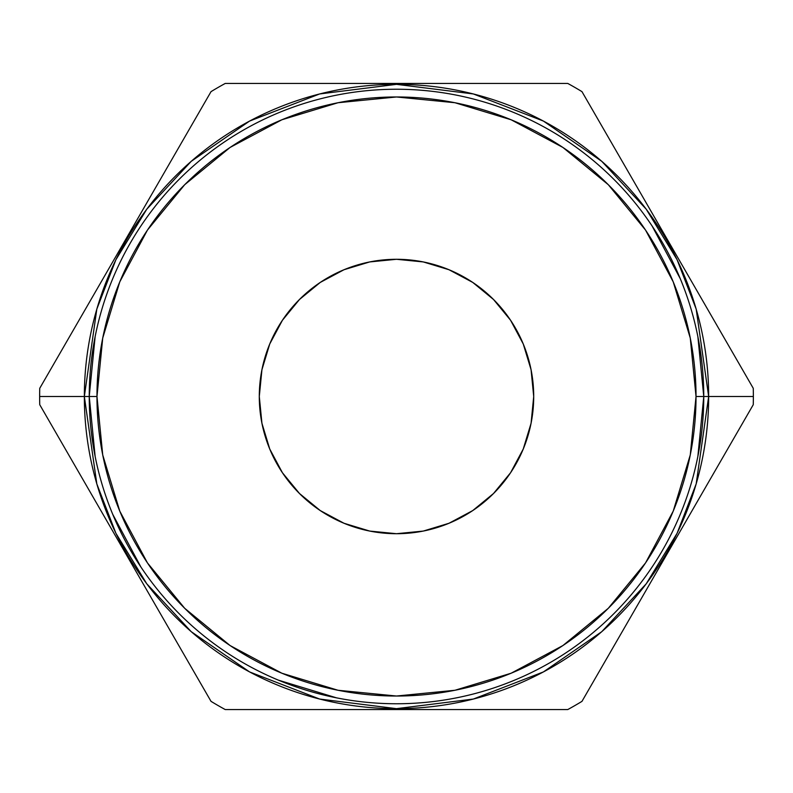 <?xml version="1.0" encoding="UTF-8"?>
<svg xmlns="http://www.w3.org/2000/svg" width="793" height="793" viewBox="0 0 793 793"><rect width="100%" height="100%" fill="white"/><g stroke="black" fill="none" stroke-linecap="round" stroke-linejoin="round"><path stroke-width="1.19" d="M533.709 396.5A137.209 137.209 0 0 1 396.5 533.709A137.209 137.209 0 0 1 259.291 396.5L261.928 369.736L269.739 343.993L282.417 320.273L299.486 299.486L320.273 282.417L343.993 269.739L369.736 261.928L396.5 259.291L423.264 261.928L449.007 269.739L472.727 282.417L493.514 299.486L510.583 320.273L523.261 343.993L531.072 369.736L533.709 396.5L531.072 423.264L523.261 449.007L510.583 472.727L493.514 493.514L472.727 510.583L449.007 523.261L423.264 531.072L396.5 533.709L369.736 531.072L343.993 523.261L320.273 510.583L299.486 493.514L282.417 472.727L269.739 449.007L261.928 423.264L259.291 396.5A137.209 137.209 0 0 1 396.5 259.291A137.209 137.209 0 0 1 533.709 396.5A137.209 137.209 0 0 1 396.5 533.709A137.209 137.209 0 0 1 259.291 396.5A137.209 137.209 0 0 1 396.5 259.291A137.209 137.209 0 0 1 533.709 396.5L531.072 369.736L523.261 343.993L510.583 320.273L493.514 299.486L472.727 282.417L449.007 269.739L423.264 261.928L396.5 259.291L369.736 261.928L343.993 269.739L320.273 282.417L299.486 299.486L282.417 320.273L269.739 343.993L261.928 369.736L259.291 396.5L261.928 423.264L269.739 449.007L282.417 472.727L299.486 493.514L320.273 510.583L343.993 523.261L369.736 531.072L396.5 533.709L423.264 531.072L449.007 523.261L472.727 510.583L493.514 493.514L510.583 472.727L523.261 449.007L531.072 423.264L533.709 396.5A137.209 137.209 0 0 1 396.5 533.709A137.209 137.209 0 0 1 259.291 396.5A137.209 137.209 0 0 1 396.5 259.291A137.209 137.209 0 0 1 533.709 396.5A137.209 137.209 0 0 1 396.5 533.709A137.209 137.209 0 0 1 259.291 396.5A137.209 137.209 0 0 1 396.5 259.291A137.209 137.209 0 0 1 533.709 396.5M697.86 336.559L703.758 396.5A307.258 307.258 0 0 1 396.5 703.758A307.258 307.258 0 0 1 89.242 396.5L96.974 396.5A299.526 299.526 0 0 1 396.5 96.974A299.526 299.526 0 0 1 696.026 396.5L703.758 396.5A307.258 307.258 0 0 0 396.5 89.242A307.258 307.258 0 0 0 89.242 396.5L96.974 396.5A299.526 299.526 0 0 0 396.5 696.026A299.526 299.526 0 0 0 696.026 396.5L690.277 338.066L673.227 281.872L645.552 230.089L608.3 184.7L562.911 147.448L511.128 119.773L454.934 102.723L396.5 96.974L338.066 102.723L281.872 119.773L230.089 147.448L184.7 184.7L147.448 230.089L119.773 281.872L102.723 338.066L96.974 396.5L102.723 454.934L119.773 511.128L147.448 562.911L184.7 608.3L230.089 645.552L281.872 673.227L338.066 690.277L396.5 696.026L454.934 690.277L511.128 673.227L562.911 645.552L608.3 608.3L645.552 562.911L673.227 511.128L690.277 454.934L696.026 396.5L708.655 396.5L696.175 483.908L677.093 533.293L646.226 583.797L601.758 631.684L543.393 671.939L473.342 699.049L396.5 708.655L319.658 699.049L249.607 671.939L191.242 631.684L146.774 583.797L115.907 533.293L96.825 483.908L84.345 396.5L96.974 396.5A299.526 299.526 0 0 1 396.5 96.974A299.526 299.526 0 0 1 696.026 396.5L703.758 396.5A307.258 307.258 0 0 0 396.5 89.242A307.258 307.258 0 0 0 89.242 396.5L95.14 456.441M689.028 277.054L710.439 314.137L689.028 277.054M646.206 202.889L667.617 239.972L646.206 202.889M103.972 277.054L39.739 388.302A356.85 356.85 0 0 0 39.65 396.5L84.345 396.5A312.155 312.155 0 0 1 396.5 84.345A312.155 312.155 0 0 1 708.655 396.5L753.35 396.5A356.85 356.85 0 0 0 753.261 388.302L581.973 91.641A356.85 356.85 0 0 0 567.778 83.443L439.491 83.443M353.847 83.443L310.975 83.443L353.847 83.443M482.283 83.443L225.222 83.443A356.85 356.85 0 0 0 211.027 91.641L146.794 202.889M310.975 83.443L225.222 83.443A356.85 356.85 0 0 0 211.027 91.641L189.616 128.724M624.795 165.806L581.973 91.641A356.85 356.85 0 0 0 567.778 83.443L525.045 83.443M61.15 441.78L211.027 701.359A356.85 356.85 0 0 0 225.222 709.557L310.975 709.557L225.222 709.557A356.85 356.85 0 0 1 211.027 701.359L39.739 404.698A356.85 356.85 0 0 1 39.65 396.5L84.345 396.5L96.825 309.092L115.907 259.707L146.774 209.203L191.242 161.316L249.607 121.061L319.658 93.951L396.5 84.345L473.342 93.951L543.393 121.061L601.758 161.316L646.226 209.203L677.093 259.707L696.175 309.092L708.655 396.5A312.155 312.155 0 0 1 396.5 708.655A312.155 312.155 0 0 1 84.345 396.5L89.242 396.5A307.258 307.258 0 0 0 396.5 703.758A307.258 307.258 0 0 0 703.758 396.5L753.35 396.5A356.85 356.85 0 0 1 753.261 404.698A356.85 356.85 0 0 0 753.261 388.302L710.439 314.137M680.315 278.769L652.034 225.876M514.598 112.844L514.082 112.626M95.14 336.559L89.242 396.401M112.685 514.231L140.966 567.124M278.402 680.156L336.559 697.86M697.86 456.441L703.758 396.599M103.972 515.946L39.739 404.698A356.85 356.85 0 0 1 39.739 388.302L211.027 91.641L39.739 388.302A356.85 356.85 0 0 0 39.65 396.5L84.345 396.5A312.155 312.155 0 0 1 396.5 84.345A312.155 312.155 0 0 1 708.655 396.5A312.155 312.155 0 0 1 396.5 708.655A312.155 312.155 0 0 1 84.345 396.5L89.242 396.5A307.258 307.258 0 0 1 396.5 89.242A307.258 307.258 0 0 1 703.758 396.5L753.35 396.5A356.85 356.85 0 0 1 753.261 404.698L581.973 701.359L753.261 404.698A356.85 356.85 0 0 0 753.35 396.5A356.85 356.85 0 0 1 753.261 404.698L581.973 701.359A356.85 356.85 0 0 1 567.778 709.557A356.85 356.85 0 0 0 581.973 701.359L753.261 404.698A356.85 356.85 0 0 0 753.261 388.302L581.973 91.641L753.261 388.302M525.045 709.557L482.283 709.557L525.045 709.557M439.491 709.557L396.678 709.557L439.491 709.557M353.847 709.557L482.283 709.557M710.439 478.863L646.206 590.111M168.205 165.806L82.561 314.137M581.973 91.641A356.85 356.85 0 0 0 567.778 83.443L225.222 83.443A356.85 356.85 0 0 0 211.027 91.641M267.747 709.557L225.222 709.557A356.85 356.85 0 0 1 211.027 701.359L39.739 404.698A356.85 356.85 0 0 1 39.65 396.5M581.973 701.359A356.85 356.85 0 0 1 567.778 709.557L482.461 709.557M268.312 709.557L310.787 709.557M311.124 709.557L353.678 709.557M353.856 709.557L439.342 709.557M439.54 709.557L482.154 709.557M703.758 396.5A307.258 307.258 0 0 1 396.5 703.758A307.258 307.258 0 0 1 89.242 396.5M96.974 396.5A299.526 299.526 0 0 0 396.5 696.026A299.526 299.526 0 0 0 696.026 396.5"/></g></svg>
